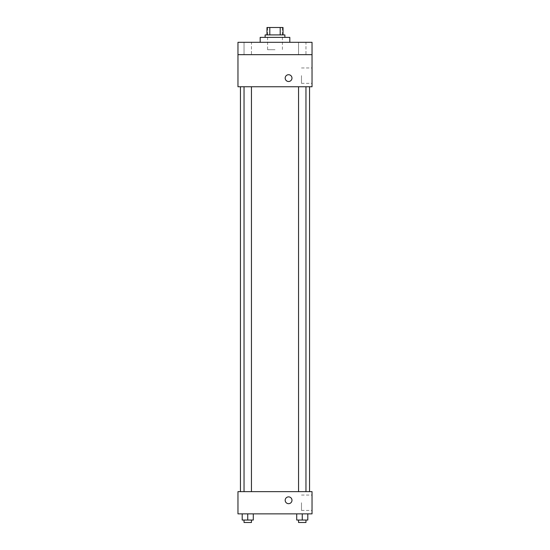 <?xml version="1.0" encoding="UTF-8"?>
<svg xmlns="http://www.w3.org/2000/svg" width="550" height="550" viewBox="0 0 550 550"><rect width="100%" height="100%" fill="white"/><g stroke="black" fill="none" stroke-linecap="round" stroke-linejoin="round"><path stroke-width="0.41" stroke-dasharray="2.75 2.06" d="M275 49.72L267.596 49.72L275 49.72M275 27.5L267.596 27.5L275 27.5M280.197 34.904L280.197 27.5L283.023 27.5L283.023 34.904L269.803 34.904L283.023 34.904M280.197 27.5L266.977 27.5M269.803 34.904L266.977 34.904L269.803 34.904L269.803 27.5M284.873 34.904L265.127 34.904M265.127 37.373L284.873 37.373L265.127 37.373M260.184 37.373L289.816 37.373M275 42.316L260.184 42.316L275 42.316M305.958 42.316L298.554 42.316L305.958 42.316L298.554 42.316L305.958 42.316L305.958 54.656L298.554 54.656L305.958 54.656L298.554 54.656L305.958 54.656L305.958 42.316M251.446 42.316L244.042 42.316L251.446 42.316L244.042 42.316L251.446 42.316L251.446 54.656L244.042 54.656L251.446 54.656L244.042 54.656L251.446 54.656L251.446 42.316M312.036 42.316L237.964 42.316L237.964 54.656L312.036 54.656L312.036 42.316M312.036 54.656L312.036 86.749L237.964 86.749L237.964 54.656L312.036 54.656L237.964 54.656M237.964 78.114L237.964 74.718L237.971 78.114M312.036 75.639L312.036 83.332L312.036 75.639M275 86.749L240.439 86.749L275 86.749M302.252 86.749L305.958 86.749L302.252 86.749M247.748 86.749L244.042 86.749L247.748 86.749M288.578 74.718A3.396 3.396 0 0 0 285.636 79.805A3.396 3.396 0 0 0 291.521 79.805A3.396 3.396 0 0 0 288.578 74.718A3.396 3.396 0 0 0 285.636 79.805A3.396 3.396 0 0 0 291.521 79.805A3.396 3.396 0 0 0 288.578 74.718M288.578 81.503A3.396 3.396 0 0 1 285.636 76.416A3.396 3.396 0 0 1 291.521 76.416A3.396 3.396 0 0 1 288.578 81.503M301.482 75.639L301.482 83.332L301.482 75.639M275 491.638L240.439 491.638L275 491.638M302.252 491.638L305.958 491.638L302.252 491.638M247.748 491.638L244.042 491.638L247.748 491.638M312.036 491.638L237.964 491.638L237.964 513.858L312.036 513.858L312.036 491.638M237.964 500.28L237.964 503.676L237.971 500.28M307.808 520.032L302.252 520.032L307.808 520.032L307.808 513.858L296.704 513.858L307.808 513.858L296.704 513.858L307.808 513.858L296.704 513.858L307.808 513.858L296.704 513.858L307.808 513.858L307.808 520.032L296.704 520.032L296.704 513.858L296.704 520.032L305.958 520.032L302.252 520.032L302.252 513.858L302.252 520.032L296.704 520.032L296.704 513.858M253.296 520.032L247.748 520.032L253.296 520.032L253.296 513.858L242.192 513.858L253.296 513.858L242.192 513.858L253.296 513.858L242.192 513.858L253.296 513.858L242.192 513.858L253.296 513.858L253.296 520.032L242.192 520.032L242.192 513.858L242.192 520.032L251.446 520.032L247.748 520.032L247.748 513.858L247.748 520.032L242.192 520.032L242.192 513.858M312.036 502.748L312.036 510.434L312.036 502.748M288.578 496.884A3.396 3.396 0 0 0 285.636 501.978A3.396 3.396 0 0 0 291.521 501.978A3.396 3.396 0 0 0 288.578 496.884A3.396 3.396 0 0 0 285.636 501.978A3.396 3.396 0 0 0 291.521 501.978A3.396 3.396 0 0 0 288.578 496.884M288.578 503.676A3.396 3.396 0 0 1 285.636 498.582A3.396 3.396 0 0 1 291.521 498.582A3.396 3.396 0 0 1 288.578 503.676M301.482 502.748L301.482 510.434L301.482 502.748M298.554 520.032L298.554 522.5L305.958 522.5L298.554 522.5L305.958 522.5L305.958 520.032L298.554 520.032L305.958 520.032M302.252 520.032L302.252 513.858M244.042 520.032L244.042 522.5L251.446 522.5L244.042 522.5L251.446 522.5L251.446 520.032L244.042 520.032L251.446 520.032M247.748 520.032L247.748 513.858M267.596 27.5L267.596 49.72M282.404 27.5L282.404 49.72M244.042 42.316L244.042 54.656L244.042 42.316M298.554 42.316L298.554 54.656L298.554 42.316M301.482 83.332L312.036 83.332M301.482 67.953L312.036 67.953M251.446 491.638L251.446 86.749M244.042 491.638L244.042 86.749M305.958 491.638L305.958 86.749M298.554 491.638L298.554 86.749M301.482 510.434L312.036 510.434M301.482 495.062L312.036 495.062"/><path stroke-width="0.82" d="M269.803 34.904L269.803 27.5L266.977 27.5L266.977 34.904L266.977 27.5M269.803 27.5L283.023 27.5L283.023 34.904M280.197 34.904L280.197 27.5M265.127 37.373L265.127 34.904L284.873 34.904L284.873 37.373M289.816 42.316L289.816 37.373L260.184 37.373L260.184 42.316M237.964 42.316L312.036 42.316L312.036 54.656L237.964 54.656L237.964 42.316M312.036 54.656L312.036 86.749L237.964 86.749L237.964 54.656M288.578 81.503A3.396 3.396 0 0 1 285.636 76.416A3.396 3.396 0 0 1 291.521 76.416A3.396 3.396 0 0 1 288.578 81.503M237.964 491.638L312.036 491.638L312.036 513.858L237.964 513.858L237.964 491.638M288.578 503.676A3.396 3.396 0 0 1 285.636 498.582A3.396 3.396 0 0 1 291.521 498.582A3.396 3.396 0 0 1 288.578 503.676M296.704 513.858L296.704 520.032L307.808 520.032L307.808 513.858L307.808 520.032M302.252 520.032L302.252 513.858M305.958 520.032L305.958 522.5L298.554 522.5L298.554 520.032M242.192 513.858L242.192 520.032L253.296 520.032L253.296 513.858L253.296 520.032M247.748 520.032L247.748 513.858M251.446 520.032L251.446 522.5L244.042 522.5L244.042 520.032M309.561 491.638L309.561 86.749M240.439 491.638L240.439 86.749M298.554 86.749L298.554 491.638M305.958 86.749L305.958 491.638M251.446 491.638L251.446 86.749M244.042 491.638L244.042 86.749"/></g></svg>
